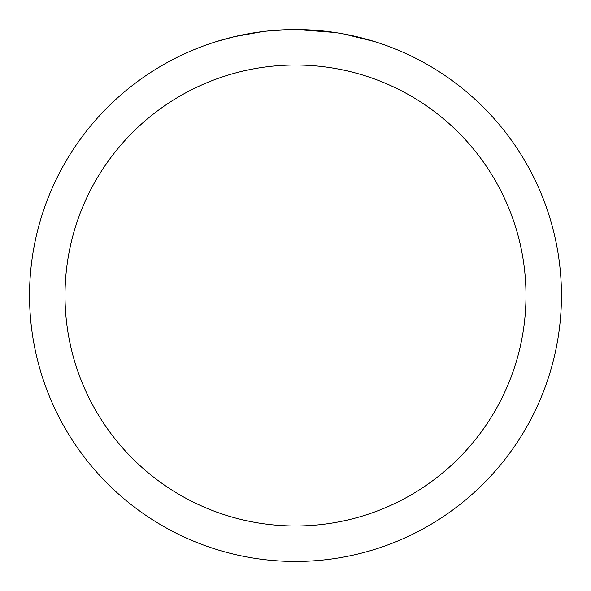 <?xml version="1.0" encoding="UTF-8"?>
<svg xmlns="http://www.w3.org/2000/svg" width="591" height="591" viewBox="0 0 591 591"><rect width="100%" height="100%" fill="white"/><g stroke="black" fill="none" stroke-linecap="round" stroke-linejoin="round"><path stroke-width="0.89" d="M295.5 65.01A230.49 230.49 0 0 1 525.99 295.5A230.49 230.49 0 0 1 295.5 525.99A230.49 230.49 0 0 1 65.01 295.5A230.49 230.49 0 0 1 295.5 65.01M295.5 29.55A265.95 265.95 0 0 1 561.45 295.5A265.95 265.95 0 0 1 295.5 561.45A265.95 265.95 0 0 1 29.55 295.5A265.95 265.95 0 0 1 295.5 29.55M343.999 34.012L374.509 41.562M334.809 32.468L297.037 29.557M300.804 29.602L304.498 29.705M328.249 31.574L329.372 31.715M265.507 31.249L262.264 31.633M216.498 41.562L234.324 36.686L262.264 31.641M276.004 30.267L280.237 29.993M288.497 29.639L266.755 31.109M255.74 32.542L260.631 31.848"/></g></svg>
